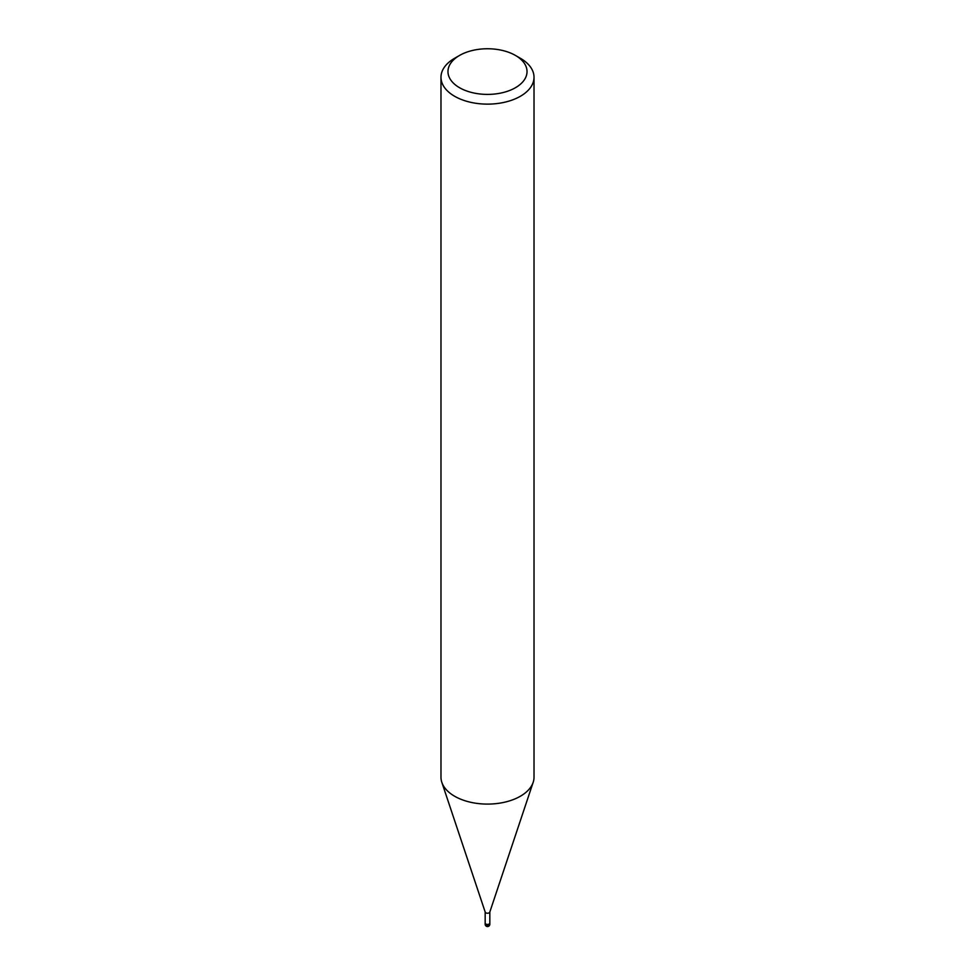 <?xml version="1.0" encoding="UTF-8"?>
<svg xmlns="http://www.w3.org/2000/svg" width="975" height="975" viewBox="0 0 975 975"><rect width="100%" height="100%" fill="white"/><g stroke="black" fill="none" stroke-linecap="round" stroke-linejoin="round"><path stroke-width="1.46" d="M489.828 911.893A2.328 1.341 180 0 1 489.779 912.149A2.328 1.341 180 0 1 489.145 912.844A2.328 1.341 180 0 1 486.817 913.173A2.328 1.341 180 0 1 485.221 912.149A2.328 1.341 180 0 1 485.172 911.893M489.828 924.239A2.328 1.341 180 0 1 489.145 925.19A2.328 1.341 180 0 1 488.097 925.531A2.328 1.341 180 0 1 485.172 924.239A2.328 2.328 0 0 0 488.658 926.25A2.328 2.328 0 0 0 489.828 924.239L489.828 923.093A2.328 1.341 180 0 1 489.828 923.093A2.328 1.341 180 0 1 489.145 924.044A2.328 1.341 180 0 1 486.61 924.337A2.328 1.341 180 0 1 485.172 923.093A2.328 1.341 180 0 1 485.172 923.057L485.172 912.015M515.458 55.441L520.394 58.281A46.52 26.861 180 0 1 534.02 77.269A46.52 26.861 180 0 1 520.394 96.269A46.52 26.861 180 0 1 469.694 102.083A46.52 26.861 180 0 1 440.98 77.269A46.52 26.861 180 0 1 454.606 58.281L459.542 55.441A39.536 22.827 180 0 1 515.458 55.441A39.536 22.827 180 0 1 515.458 87.713A39.536 22.827 180 0 1 459.542 87.713A39.536 22.827 180 0 1 459.542 55.441L454.606 58.281M534.02 77.269L534.02 777.233A46.52 26.861 180 0 1 520.394 796.222A46.52 26.861 180 0 1 469.694 802.047A46.52 26.861 180 0 1 440.98 777.233L440.98 77.269M533.167 782.328A46.52 26.849 180 0 1 520.394 796.222M489.828 912.015L489.828 923.093A2.328 1.341 180 0 1 488.097 924.398A2.328 1.341 180 0 1 485.172 923.093L485.172 924.239M485.221 912.149L441.894 782.511M489.779 912.149L533.106 782.511"/></g></svg>
